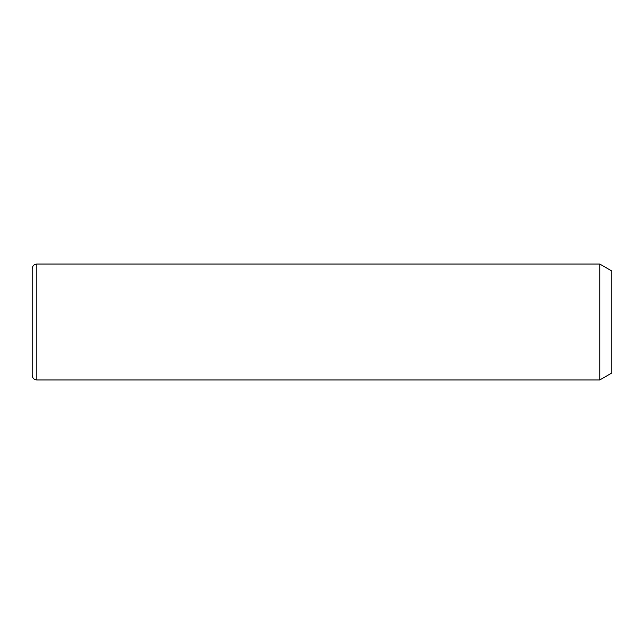 <?xml version="1.0" encoding="UTF-8"?>
<svg xmlns="http://www.w3.org/2000/svg" width="644" height="644" viewBox="0 0 644 644"><rect width="100%" height="100%" fill="white"/><g stroke="black" fill="none" stroke-linecap="round" stroke-linejoin="round"><path stroke-width="0.97" d="M599.757 264.04L611.8 270.995L611.8 373.005L599.757 379.96L599.757 264.04L36.837 264.04C34.019 264.314 32.474 265.859 32.2 268.677L32.2 375.323C32.474 378.141 34.019 379.686 36.837 379.96L36.837 264.04M599.757 379.96L36.837 379.96"/></g></svg>
